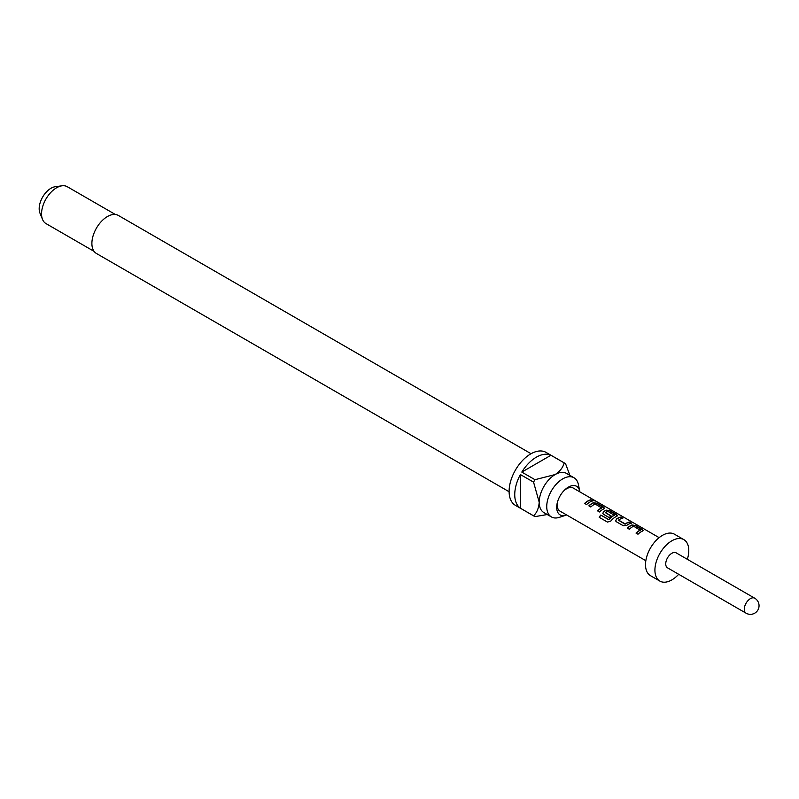 <?xml version="1.0" encoding="UTF-8"?>
<svg xmlns="http://www.w3.org/2000/svg" width="799" height="799" viewBox="0 0 799 799"><rect width="100%" height="100%" fill="white"/><g stroke="black" fill="none" stroke-linecap="round" stroke-linejoin="round"><path stroke-width="1.2" d="M595.115 501.033L594.856 500.883C592.658 499.735 591.999 499.605 592.868 500.504M592.948 500.254L594.985 500.643C592.768 499.495 592.089 499.365 592.948 500.254L592.399 499.695M595.585 501.073L594.985 500.643M643.205 530.606L635.495 525.752L631.899 525.193A13.034 7.531 120 0 0 630.551 525.862A13.034 7.531 120 0 0 627.535 528.189M643.255 530.476L642.536 531.085L642.476 529.507L635.565 525.512L631.929 524.963A13.303 7.68 120 0 0 630.551 525.642A13.303 7.68 120 0 0 627.385 528.099L629.362 529.248A13.303 7.68 120 0 1 632.528 526.781A13.303 7.68 120 0 1 633.647 526.221L640.269 530.286A13.034 7.531 120 0 0 639.18 530.846A13.034 7.531 120 0 0 636.164 533.173M622.491 518.251L620.813 517.283A13.034 7.531 120 0 0 617.707 518.451A13.034 7.531 120 0 0 616.359 519.34L615.669 520.918L616.389 521.757L623.31 525.742L626.935 525.263A13.303 7.68 120 0 1 628.314 524.354A13.303 7.68 120 0 1 631.48 523.155L629.502 522.017A13.303 7.68 120 0 0 626.336 523.215A13.303 7.68 120 0 0 625.217 523.934L618.566 520.089A13.303 7.68 120 0 1 619.684 519.37A13.303 7.68 120 0 1 622.85 518.181L620.873 517.033A13.303 7.68 120 0 0 617.707 518.231A13.303 7.68 120 0 0 616.329 519.14M631.12 523.225L629.442 522.256A13.034 7.531 120 0 0 626.336 523.425A13.034 7.531 120 0 0 625.247 524.134L625.217 523.934M617.527 515.774L609.817 510.931L606.221 510.371A13.034 7.531 120 0 0 604.873 511.03A13.034 7.531 120 0 0 603.515 511.929L602.865 513.607M616.848 516.264L616.788 514.676L609.877 510.691L606.251 510.142A13.303 7.68 120 0 0 604.873 510.821A13.303 7.68 120 0 0 603.495 511.73L602.826 513.507L603.555 514.336L609.218 517.612A13.303 7.68 120 0 1 611.125 515.964L605.512 512.559A13.303 7.68 120 0 1 606.631 511.829A13.303 7.68 120 0 1 607.749 511.27L614.371 515.335A13.034 7.531 120 0 0 613.282 515.894A13.034 7.531 120 0 0 608.938 519.65L600.788 515.055A13.303 7.68 120 0 0 599.17 517.293L607.47 522.087L610.816 521.048A13.303 7.68 120 0 1 615.47 516.943A13.303 7.68 120 0 1 616.848 516.264L617.577 515.655M610.985 516.074L605.512 512.728M604.683 508.364L596.973 503.52L593.377 502.961A13.034 7.531 120 0 0 592.029 503.62A13.034 7.531 120 0 0 589.013 505.947M604.733 508.234L604.004 508.843L603.954 507.265L597.033 503.27L593.407 502.721A13.303 7.68 120 0 0 592.029 503.4A13.303 7.68 120 0 0 588.863 505.867L590.841 507.005A13.303 7.68 120 0 1 594.007 504.549A13.303 7.68 120 0 1 595.125 503.979L601.747 508.044A13.034 7.531 120 0 0 600.658 508.603A13.034 7.531 120 0 0 597.642 510.931M592.588 500.983L590.91 500.014A13.034 7.531 120 0 0 587.814 501.183A13.034 7.531 120 0 0 584.798 503.52M579.904 491.904A16.509 9.528 120 0 0 579.774 491.165A16.509 9.528 120 0 0 568.369 487.13A16.509 9.528 120 0 0 563.914 490.726A16.509 9.528 120 0 0 557.582 501.682A16.509 9.528 120 0 0 565.902 515.205A16.509 9.528 120 0 0 566.601 514.946M579.774 491.165L578.356 484.414A22.622 13.054 120 0 0 574.032 477.762A22.622 13.054 120 0 0 562.726 478.881A22.622 13.054 120 0 0 547.954 498.816A22.622 13.054 120 0 0 551.42 516.933A22.622 13.054 120 0 0 559.34 517.352L565.902 515.205M531.055 453.722L118.382 215.46A21.953 12.674 120 0 0 107.416 216.549A21.953 12.674 120 0 0 93.074 235.895A21.953 12.674 120 0 0 96.439 253.483L509.103 491.735M551.42 516.933L543.889 512.588A22.622 13.054 -60 0 1 539.205 502.241A22.622 13.054 -60 0 1 555.195 474.536A22.622 13.054 -60 0 1 566.511 473.417L574.032 477.762M550.96 455.26L521.807 472.089A30.602 17.668 120 0 1 536.389 457.158A30.602 17.668 120 0 1 550.96 455.26L564.134 462.861A30.602 17.668 -60 0 1 564.853 463.24L546.037 452.384A30.602 17.668 120 0 0 530.746 453.902A30.602 17.668 120 0 0 510.751 480.858A30.602 17.668 120 0 0 515.445 505.377L534.251 516.244A30.602 17.668 -60 0 1 533.562 515.804L520.389 508.204A30.602 17.668 120 0 1 520.389 474.546L520.389 508.204M547.255 514.536L534.98 516.623A30.602 17.668 -60 0 1 534.251 516.244M521.807 472.089L534.98 479.69A30.602 17.668 -60 0 0 533.562 482.147L520.389 474.546M115.376 214.492L67.256 186.706A21.283 12.295 120 0 0 61.982 185.807A21.283 12.295 120 0 0 56.609 187.765A21.283 12.295 120 0 0 42.547 219.465A21.283 12.295 120 0 0 45.972 223.58L94.082 251.365M61.982 185.807L55.171 186.736A16.679 9.628 120 0 0 50.966 188.274A16.679 9.628 120 0 0 39.95 213.103L42.547 219.465M563.455 491.215A13.303 7.68 -60 0 1 566.641 488.748A13.303 7.68 -60 0 1 573.292 488.089L659.135 537.647M687.34 559.31A23.95 13.823 120 0 0 683.824 539.615L674.416 534.181A23.95 13.823 120 0 0 662.441 535.37A23.95 13.823 120 0 0 646.8 556.474A23.95 13.823 120 0 0 650.466 575.66L659.874 581.093A23.95 13.823 120 0 0 671.849 579.904A23.95 13.823 120 0 0 678.691 574.291M683.824 539.615A23.95 13.823 120 0 0 671.849 540.803A23.95 13.823 120 0 0 656.209 561.897A23.95 13.823 120 0 0 659.874 581.093M671.849 553.288A8.649 4.994 120 0 0 666.206 560.908A8.649 4.994 120 0 0 667.525 567.839L746.076 613.193A8.649 4.994 -60 0 1 744.288 609.238A8.649 4.994 -60 0 1 750.401 598.641A8.649 4.994 -60 0 1 754.725 598.211L676.174 552.858A8.649 4.994 120 0 0 671.849 553.288M645.832 560.698L559.989 511.13A13.303 7.68 -60 0 1 557.782 501.043M642.536 531.085A13.303 7.68 120 0 0 641.158 531.764A13.303 7.68 120 0 0 637.992 534.221L636.014 533.083A13.303 7.68 120 0 1 639.18 530.626A13.303 7.68 120 0 1 640.299 530.057M614.401 515.105A13.303 7.68 120 0 0 613.282 515.675A13.303 7.68 120 0 0 608.858 519.51M604.004 508.843A13.303 7.68 120 0 0 602.636 509.522A13.303 7.68 120 0 0 599.47 511.979L597.492 510.841A13.303 7.68 120 0 1 600.658 508.384A13.303 7.68 120 0 1 601.777 507.814M589.792 502.112A13.303 7.68 120 0 0 586.626 504.569L584.648 503.43A13.303 7.68 120 0 1 587.814 500.973A13.303 7.68 120 0 1 590.98 499.774L592.958 500.913A13.303 7.68 120 0 0 589.792 502.112M564.853 463.24A30.602 17.668 -60 0 1 565.552 463.68L569.877 475.355M564.134 462.861C563.105 467.295 560.129 471.18 555.195 474.536L534.98 479.69M533.562 482.147L539.205 502.241C538.766 508.184 536.888 512.708 533.562 515.804M608.698 519.71L600.788 515.055M600.878 515.195A13.034 7.531 120 0 0 599.3 517.372M624.988 524.154L618.566 520.259M616.359 519.34L615.709 521.028M746.076 613.193A8.649 8.649 0 0 0 757.891 610.027A8.649 8.649 0 0 0 754.725 598.211"/></g></svg>
